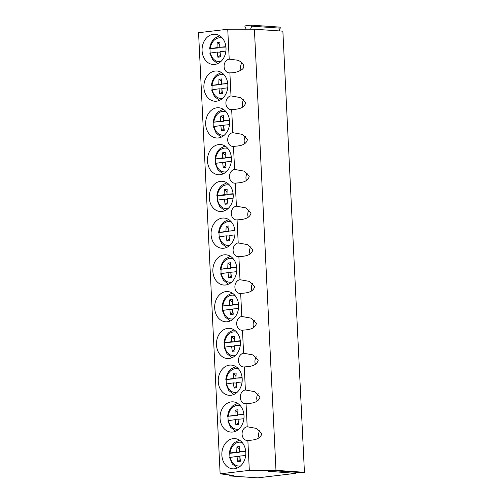<?xml version="1.0" encoding="UTF-8"?>
<svg xmlns="http://www.w3.org/2000/svg" width="503" height="503" viewBox="0 0 503 503"><rect width="100%" height="100%" fill="white"/><g stroke="black" fill="none" stroke-linecap="round" stroke-linejoin="round"><path stroke-width="0.75" d="M225.916 46.678L219.805 47.288L219.836 47.804L210.273 48.64L209.971 48.98L210.185 53.387L210.487 53.048A11.959 9.45 -86.1 0 0 220.855 61.536M225.91 51.111L220.018 51.702L220.679 56.889L217.893 57.216L217.214 52.035L210.487 53.048M217.214 52.035L220.05 52.218L220.207 55.412A5.69 4.496 -86.1 0 0 220.452 55.468M219.836 47.804L217 47.622L217.17 42.491L219.962 42.164L219.805 47.288L225.96 47.081M219.83 44.534A5.69 4.496 -86.1 0 0 219.679 44.61L219.798 47.106M217.17 42.491L219.679 44.61M217 47.622L210.273 48.64A11.959 9.45 -86.1 0 1 214.618 39.838A11.959 9.45 -86.1 0 1 222.458 38.215M217.893 57.216L220.207 55.412M227.714 83.441L221.603 84.051L221.634 84.567L212.065 85.397L211.983 90.15L212.285 89.811A11.959 9.45 -86.1 0 0 222.653 98.292M227.708 87.868L221.817 88.459L222.477 93.646L219.692 93.979L219.012 88.792L212.285 89.811M219.012 88.792L221.848 88.981L222.005 92.175A5.69 4.496 -86.1 0 0 222.251 92.231M221.634 84.567L218.799 84.385L218.792 83.36L218.968 79.254L221.754 78.921L221.603 84.051L227.758 83.838M221.628 81.297A5.69 4.496 -86.1 0 0 221.477 81.373L221.597 83.869M218.968 79.254L221.477 81.373M218.799 84.385L212.065 85.397A11.959 9.45 -86.1 0 1 216.416 76.601A11.959 9.45 -86.1 0 1 224.256 74.978M219.692 93.979L222.005 92.175M229.513 120.198L223.401 120.814L223.433 121.33L213.863 122.16L213.781 126.913L214.083 126.574A11.959 9.45 -86.1 0 0 224.451 135.056M229.506 124.631L223.615 125.222L224.275 130.409L221.49 130.742L220.811 125.555L214.083 126.574M220.811 125.555L223.646 125.737L223.804 128.931A5.69 4.496 -86.1 0 0 224.049 128.988M223.433 121.33L220.597 121.148L220.591 120.123L220.767 116.017L223.552 115.684L223.401 120.814L229.55 120.601M223.426 118.06A5.69 4.496 -86.1 0 0 223.275 118.136L223.395 120.632M220.767 116.017L223.275 118.136M220.597 121.148L213.863 122.16A11.959 9.45 -86.1 0 1 218.214 113.357A11.959 9.45 -86.1 0 1 226.054 111.741M221.49 130.742L223.804 128.931M225.206 157.571L225.231 158.087L215.661 158.923L215.58 163.67L215.881 163.33A11.959 9.45 -86.1 0 0 226.249 171.819M231.305 161.394L225.413 161.985L226.073 167.172L223.288 167.499L222.609 162.318L215.881 163.33M222.609 162.318L225.445 162.5L225.602 165.694A5.69 4.496 -86.1 0 0 225.847 165.751M231.311 156.961L225.199 157.571L231.349 157.364M225.225 154.817A5.69 4.496 -86.1 0 0 225.074 154.893L225.193 157.395M225.231 158.087L222.395 157.904L222.565 152.774L225.35 152.447L225.199 157.571M222.565 152.774L225.074 154.893M222.395 157.904L215.661 158.923A11.959 9.45 -86.1 0 1 220.012 150.12A11.959 9.45 -86.1 0 1 227.853 148.498M223.288 167.499L225.602 165.694M233.109 193.724L226.998 194.334L227.029 194.85L217.164 196.025L217.459 195.68L217.378 200.433L217.68 200.093A11.959 9.45 -86.1 0 0 228.048 208.575M233.103 198.157L227.211 198.748L227.872 203.929L225.086 204.262L224.407 199.081L217.68 200.093M224.407 199.081L227.243 199.263L227.4 202.458A5.69 4.496 -86.1 0 0 227.645 202.514M227.029 194.85L224.187 194.667L224.187 193.642L224.363 189.537L227.149 189.203L226.998 194.334L233.147 194.12M227.023 191.58A5.69 4.496 -86.1 0 0 226.872 191.656L226.991 194.152M224.363 189.537L226.872 191.656M224.187 194.667L217.459 195.68A11.959 9.45 -86.1 0 1 221.81 186.883A11.959 9.45 -86.1 0 1 229.651 185.261M225.086 204.262L227.4 202.458M234.907 230.487L228.796 231.097L228.827 231.613L219.258 232.443L218.956 232.782L219.176 237.196L219.478 236.856A11.959 9.45 -86.1 0 0 229.846 245.338M234.901 234.914L229.01 235.505L229.67 240.692L226.884 241.025L226.205 235.838L219.478 236.856M226.205 235.838L229.041 236.02L229.198 239.214A5.69 4.496 -86.1 0 0 229.443 239.277M228.827 231.613L225.985 231.43L225.985 230.405L226.161 226.3L228.947 225.966L228.796 231.097L234.945 230.883M228.821 228.343A5.69 4.496 -86.1 0 0 228.67 228.419L228.79 230.915M226.161 226.3L228.67 228.419M225.985 231.43L219.258 232.443A11.959 9.45 -86.1 0 1 223.609 223.646A11.959 9.45 -86.1 0 1 231.449 222.024M226.884 241.025L229.198 239.214M236.706 267.244L230.588 267.854L230.626 268.376L221.056 269.206L220.974 273.959L221.276 273.613A11.959 9.45 -86.1 0 0 231.644 282.101M236.699 271.677L230.808 272.268L231.468 277.455L228.683 277.788L228.004 272.601L221.276 273.613M228.004 272.601L230.839 272.783L230.996 275.977A5.69 4.496 -86.1 0 0 231.242 276.034M230.626 268.376L227.784 268.187L227.784 267.162L227.96 263.063L230.745 262.729L230.588 267.854L236.743 267.646M230.619 265.106A5.69 4.496 -86.1 0 0 230.468 265.182L230.588 267.678M227.96 263.063L230.468 265.182M227.784 268.187L221.056 269.206A11.959 9.45 -86.1 0 1 225.407 260.403A11.959 9.45 -86.1 0 1 233.247 258.781M228.683 277.788L230.996 275.977M238.504 304.007L232.386 304.617L232.424 305.132L222.854 305.969L222.552 306.308L222.772 310.716L223.074 310.376A11.959 9.45 -86.1 0 0 233.436 318.864M238.491 308.44L232.606 309.031L233.266 314.218L230.481 314.545L229.802 309.364L223.074 310.376M229.802 309.364L232.638 309.546L232.795 312.74A5.69 4.496 -86.1 0 0 233.04 312.797M232.424 305.132L229.582 304.95L229.758 299.819L232.543 299.492L232.386 304.617L238.541 304.409M232.417 301.863A5.69 4.496 -86.1 0 0 232.267 301.938L232.386 304.434M229.758 299.819L232.267 301.938M229.582 304.95L222.854 305.969A11.959 9.45 -86.1 0 1 227.205 297.166A11.959 9.45 -86.1 0 1 235.046 295.544M230.481 314.545L232.795 312.74M240.302 340.77L234.184 341.38L234.216 341.895L224.652 342.725L224.351 343.065L224.571 347.479L224.872 347.139A11.959 9.45 -86.1 0 0 235.234 355.621M240.289 345.196L234.404 345.787L235.064 350.975L232.279 351.308L231.6 346.121L224.872 347.139M231.6 346.121L234.436 346.309L234.593 349.503A5.69 4.496 -86.1 0 0 234.838 349.56M234.216 341.895L231.38 341.713L231.38 340.688L231.556 336.582L234.341 336.249L234.184 341.38L240.34 341.166M234.216 338.626A5.69 4.496 -86.1 0 0 234.065 338.701L234.184 341.197M231.556 336.582L234.065 338.701M231.38 341.713L224.652 342.725A11.959 9.45 -86.1 0 1 229.003 333.929A11.959 9.45 -86.1 0 1 236.838 332.307M232.279 351.308L234.593 349.503M235.989 378.143L236.014 378.658L226.451 379.488L226.149 379.828L226.369 384.242L226.671 383.902A11.959 9.45 -86.1 0 0 237.032 392.384M242.088 381.959L236.203 382.55L236.863 387.738L234.077 388.071L233.398 382.884L226.671 383.902M233.398 382.884L236.234 383.066L236.391 386.26A5.69 4.496 -86.1 0 0 236.636 386.317M242.094 377.527L235.982 378.143L242.138 377.929M236.014 375.389A5.69 4.496 -86.1 0 0 235.863 375.464L235.982 377.96M236.014 378.658L233.178 378.476L233.354 373.345L236.14 373.012L235.982 378.143M233.354 373.345L235.863 375.464M233.178 378.476L226.451 379.488A11.959 9.45 -86.1 0 1 230.802 370.686A11.959 9.45 -86.1 0 1 238.636 369.07M234.077 388.071L236.391 386.26M243.892 414.29L237.781 414.9L237.812 415.415L228.249 416.251L227.947 416.591L228.167 420.998L228.463 420.659A11.959 9.45 -86.1 0 0 238.831 429.147M243.886 418.722L238.001 419.313L238.661 424.501L235.876 424.828L235.197 419.647L228.463 420.659M235.197 419.647L238.032 419.829L238.189 423.023A5.69 4.496 -86.1 0 0 238.435 423.08M237.812 415.415L234.976 415.233L235.153 410.102L237.938 409.775L237.781 414.9L243.936 414.692M237.812 412.146A5.69 4.496 -86.1 0 0 237.661 412.221L237.781 414.724M235.153 410.102L237.661 412.221M234.976 415.233L228.249 416.251A11.959 9.45 -86.1 0 1 232.6 407.449A11.959 9.45 -86.1 0 1 240.434 405.827M235.876 424.828L238.189 423.023M245.69 451.053L239.579 451.663L239.61 452.178L229.745 453.354L230.047 453.008L229.745 453.354L229.965 457.761L230.261 457.422A11.959 9.45 -86.1 0 0 240.629 465.904M245.684 455.485L239.799 456.076L240.459 461.257L237.674 461.591L236.988 456.41L230.261 457.422M236.988 456.41L239.83 456.592L239.981 459.786A5.69 4.496 -86.1 0 0 240.233 459.843M239.61 452.178L236.775 451.996L236.775 450.971L236.951 446.865L239.736 446.532L239.579 451.663L245.734 451.449M239.61 448.909A5.69 4.496 -86.1 0 0 239.453 448.984L239.579 451.48M236.951 446.865L239.453 448.984M236.775 451.996L230.047 453.008A11.959 9.45 -86.1 0 1 234.398 444.212A11.959 9.45 -86.1 0 1 242.232 442.59M237.674 461.591L239.981 459.786M213.316 34.279A15.153 11.971 -86.1 0 0 202.061 49.652A15.153 11.971 -86.1 0 0 213.014 64.466A15.153 11.971 -86.1 0 0 214.787 64.422A15.153 11.971 -86.1 0 0 226.042 49.049A15.153 11.971 -86.1 0 0 215.089 34.235A15.153 11.971 -86.1 0 0 213.316 34.279M229.211 59.153A6.885 5.439 -86.1 0 0 224.193 64.931A6.885 5.439 -86.1 0 0 227.23 72.319A6.885 5.439 -86.1 0 0 229.135 72.872A6.885 5.439 -86.1 0 0 229.877 72.847L231.009 95.91A6.885 5.439 -86.1 0 0 225.904 103.404A6.885 5.439 -86.1 0 0 229.028 109.082A6.885 5.439 -86.1 0 0 230.934 109.629A6.885 5.439 -86.1 0 0 231.676 109.61L232.807 132.673A6.885 5.439 -86.1 0 0 227.702 140.167A6.885 5.439 -86.1 0 0 230.827 145.839A6.885 5.439 -86.1 0 0 232.732 146.392A6.885 5.439 -86.1 0 0 233.474 146.367L234.605 169.436A6.885 5.439 -86.1 0 0 229.5 176.93A6.885 5.439 -86.1 0 0 232.625 182.602A6.885 5.439 -86.1 0 0 234.53 183.155A6.885 5.439 -86.1 0 0 235.272 183.13L236.404 206.192A6.885 5.439 -86.1 0 0 231.298 213.687A6.885 5.439 -86.1 0 0 234.423 219.365A6.885 5.439 -86.1 0 0 236.322 219.918A6.885 5.439 -86.1 0 0 237.07 219.893L238.202 242.955A6.885 5.439 -86.1 0 0 233.096 250.45A6.885 5.439 -86.1 0 0 236.221 256.121A6.885 5.439 -86.1 0 0 238.12 256.675A6.885 5.439 -86.1 0 0 238.868 256.649L240 279.718A6.885 5.439 -86.1 0 0 234.895 287.213A6.885 5.439 -86.1 0 0 238.02 292.884A6.885 5.439 -86.1 0 0 239.918 293.438A6.885 5.439 -86.1 0 0 240.667 293.412L241.792 316.481A6.885 5.439 -86.1 0 0 236.693 323.976A6.885 5.439 -86.1 0 0 239.818 329.647A6.885 5.439 -86.1 0 0 241.717 330.201A6.885 5.439 -86.1 0 0 242.465 330.175L243.59 353.238A6.885 5.439 -86.1 0 0 238.491 360.733A6.885 5.439 -86.1 0 0 241.616 366.41A6.885 5.439 -86.1 0 0 243.515 366.957A6.885 5.439 -86.1 0 0 244.263 366.939L245.389 390.001A6.885 5.439 -86.1 0 0 240.289 397.496A6.885 5.439 -86.1 0 0 243.414 403.167A6.885 5.439 -86.1 0 0 245.313 403.72A6.885 5.439 -86.1 0 0 246.061 403.695L247.187 426.764A6.885 5.439 -86.1 0 0 242.088 434.259A6.885 5.439 -86.1 0 0 245.213 439.93A6.885 5.439 -86.1 0 0 247.111 440.483A6.885 5.439 -86.1 0 0 247.86 440.458L249.325 470.374L220.132 473.839L198.559 32.708L227.746 29.237L229.211 59.153L236.19 60.033C240.346 60.19 247.218 65.968 241.691 69.722C238.07 71.916 234.134 72.954 229.877 72.847M234.568 468.796A15.153 11.971 -86.1 0 0 245.816 453.423A15.153 11.971 -86.1 0 0 234.87 438.61A15.153 11.971 -86.1 0 0 233.09 438.654A15.153 11.971 -86.1 0 0 221.842 454.027A15.153 11.971 -86.1 0 0 232.788 468.84A15.153 11.971 -86.1 0 0 234.568 468.796M231.292 401.891A15.153 11.971 -86.1 0 0 220.044 417.264A15.153 11.971 -86.1 0 0 230.99 432.083A15.153 11.971 -86.1 0 0 232.77 432.033A15.153 11.971 -86.1 0 0 244.018 416.66A15.153 11.971 -86.1 0 0 233.071 401.847A15.153 11.971 -86.1 0 0 231.292 401.891M220.182 174.704A15.153 11.971 -86.1 0 0 231.437 159.332A15.153 11.971 -86.1 0 0 220.484 144.518A15.153 11.971 -86.1 0 0 218.711 144.562A15.153 11.971 -86.1 0 0 207.456 159.935A15.153 11.971 -86.1 0 0 218.403 174.755A15.153 11.971 -86.1 0 0 220.182 174.704M218.384 137.948A15.153 11.971 -86.1 0 0 229.638 122.575A15.153 11.971 -86.1 0 0 218.686 107.755A15.153 11.971 -86.1 0 0 216.912 107.799A15.153 11.971 -86.1 0 0 205.658 123.172A15.153 11.971 -86.1 0 0 216.611 137.992A15.153 11.971 -86.1 0 0 218.384 137.948M215.114 71.042A15.153 11.971 -86.1 0 0 203.86 86.415A15.153 11.971 -86.1 0 0 214.812 101.229A15.153 11.971 -86.1 0 0 216.586 101.185A15.153 11.971 -86.1 0 0 227.84 85.812A15.153 11.971 -86.1 0 0 216.887 70.998A15.153 11.971 -86.1 0 0 215.114 71.042M221.98 211.467A15.153 11.971 -86.1 0 0 233.235 196.095A15.153 11.971 -86.1 0 0 222.282 181.281A15.153 11.971 -86.1 0 0 220.509 181.325A15.153 11.971 -86.1 0 0 209.254 196.698A15.153 11.971 -86.1 0 0 220.201 211.511A15.153 11.971 -86.1 0 0 221.98 211.467M227.375 321.75A15.153 11.971 -86.1 0 0 238.623 306.377A15.153 11.971 -86.1 0 0 227.677 291.564A15.153 11.971 -86.1 0 0 225.897 291.608A15.153 11.971 -86.1 0 0 214.649 306.981A15.153 11.971 -86.1 0 0 225.596 321.794A15.153 11.971 -86.1 0 0 227.375 321.75M225.577 284.994A15.153 11.971 -86.1 0 0 236.825 269.621A15.153 11.971 -86.1 0 0 225.878 254.801A15.153 11.971 -86.1 0 0 224.099 254.845A15.153 11.971 -86.1 0 0 212.851 270.218A15.153 11.971 -86.1 0 0 223.797 285.038A15.153 11.971 -86.1 0 0 225.577 284.994M229.173 358.513A15.153 11.971 -86.1 0 0 240.421 343.14A15.153 11.971 -86.1 0 0 229.475 328.327A15.153 11.971 -86.1 0 0 227.696 328.371A15.153 11.971 -86.1 0 0 216.447 343.744A15.153 11.971 -86.1 0 0 227.394 358.557A15.153 11.971 -86.1 0 0 229.173 358.513M229.494 365.128A15.153 11.971 -86.1 0 0 218.245 380.501A15.153 11.971 -86.1 0 0 229.192 395.32A15.153 11.971 -86.1 0 0 230.971 395.276A15.153 11.971 -86.1 0 0 242.22 379.903A15.153 11.971 -86.1 0 0 231.273 365.084A15.153 11.971 -86.1 0 0 229.494 365.128M223.778 248.231A15.153 11.971 -86.1 0 0 235.033 232.858A15.153 11.971 -86.1 0 0 224.08 218.044A15.153 11.971 -86.1 0 0 222.307 218.088A15.153 11.971 -86.1 0 0 211.053 233.461A15.153 11.971 -86.1 0 0 221.999 248.275A15.153 11.971 -86.1 0 0 223.778 248.231M229.217 474.914L229.267 475.895L257.743 477.85L295.557 473.354L268.294 471.254L273.179 470.676L301.655 472.631L304.441 472.304L275.971 470.343L249.325 470.374M220.132 473.839L233.354 475.404L229.267 475.895M304.441 472.304L282.868 31.167L254.392 29.205L227.746 29.237M251.362 25.163L279.662 27.112A0.742 0.585 93.9 0 1 280.221 28.155L251.751 26.194A0.742 0.585 -86.1 0 0 251.192 25.15L245.489 25.829A0.742 0.585 -86.1 0 0 245.036 26.992L246.231 29.218M279.152 30.909L280.221 28.155M296.198 472.267A0.887 0.698 93.9 0 1 295.557 473.354M241.056 70.156A6.652 5.256 93.9 0 1 241.968 62.737M254.392 29.205L275.971 470.343M231.676 109.61C236.636 109.201 244.081 109.025 245.671 102.744L240.409 97.588L231.009 95.91M233.474 146.367C238.435 145.964 245.879 145.788 247.47 139.507L242.207 134.351L232.807 132.673M235.272 183.13C240.233 182.727 247.677 182.545 249.268 176.264L244.005 171.108L234.605 169.436M237.07 219.893C242.031 219.49 249.475 219.308 251.066 213.027L245.804 207.871L236.404 206.192M238.868 256.649C243.829 256.247 251.274 256.071 252.864 249.79L247.602 244.634L238.202 242.955M240.667 293.412C245.627 293.01 253.072 292.834 254.656 286.553L249.4 281.391L240 279.718M242.465 330.175C247.426 329.773 254.87 329.591 256.455 323.31L251.198 318.154L241.792 316.481M244.263 366.939C249.224 366.53 256.668 366.354 258.253 360.073L252.996 354.917L243.59 353.238M246.061 403.695C251.022 403.293 258.467 403.117 260.051 396.836L254.795 391.68L245.389 390.001M247.86 440.458C252.82 440.056 260.265 439.874 261.849 433.592L256.593 428.437L247.187 426.764M250.576 29.212L251.751 26.194M242.855 106.919A6.652 5.256 93.9 0 1 242.358 104.505A6.652 5.256 93.9 0 1 243.766 99.5M244.653 143.676A6.652 5.256 93.9 0 1 244.156 141.261A6.652 5.256 93.9 0 1 245.565 136.263M246.451 180.439A6.652 5.256 93.9 0 1 245.954 178.024A6.652 5.256 93.9 0 1 247.363 173.026M248.249 217.202A6.652 5.256 93.9 0 1 247.753 214.787A6.652 5.256 93.9 0 1 249.161 209.782M250.048 253.965A6.652 5.256 93.9 0 1 249.551 251.55A6.652 5.256 93.9 0 1 250.959 246.545M251.846 290.721A6.652 5.256 93.9 0 1 251.349 288.307A6.652 5.256 93.9 0 1 252.758 283.308M253.644 327.484A6.652 5.256 93.9 0 1 253.147 325.07A6.652 5.256 93.9 0 1 254.556 320.065M255.442 364.247A6.652 5.256 93.9 0 1 254.946 361.833A6.652 5.256 93.9 0 1 256.354 356.828M257.24 401.004A6.652 5.256 93.9 0 1 256.744 398.59A6.652 5.256 93.9 0 1 258.152 393.591M259.039 437.767A6.652 5.256 93.9 0 1 258.542 435.353A6.652 5.256 93.9 0 1 259.95 430.354M219.622 35.726L214.894 38.14C211.813 40.831 210.065 44.402 209.638 48.854M217.705 63.611L212.599 59.668L209.858 53.274M221.421 72.489L216.692 74.897C213.612 77.588 211.864 81.159 211.436 85.617M219.503 100.374L214.397 96.431L211.656 90.031M223.219 109.252L218.491 111.66C215.41 114.351 213.662 117.922 213.234 122.374M221.301 137.137L216.196 133.188L213.454 126.794M225.017 146.008L220.289 148.423C217.208 151.114 215.46 154.685 215.032 159.137M223.099 173.893L217.994 169.951L215.253 163.557M226.815 182.771L222.087 185.186C219.006 187.877 217.258 191.448 216.831 195.9M224.898 210.656L219.792 206.714L217.051 200.32M228.614 219.534L223.885 221.942C220.804 224.634 219.056 228.205 218.629 232.656M226.696 247.419L221.59 243.477L218.849 237.076M230.412 256.291L225.684 258.705C222.603 261.397 220.848 264.968 220.427 269.419M228.494 284.182L223.382 280.234L220.647 273.839M232.21 293.054L227.482 295.468C224.401 298.16 222.647 301.731 222.225 306.182M230.292 320.939L225.181 316.997L222.445 310.603M234.008 329.817L229.274 332.225C226.199 334.916 224.445 338.488 224.024 342.945M232.09 357.702L226.979 353.76L224.244 347.359M235.806 366.58L231.072 368.988C227.997 371.679 226.243 375.251 225.822 379.702M233.889 394.465L228.777 390.517L226.036 384.122M237.605 403.337L232.87 405.751C229.796 408.442 228.041 412.014 227.62 416.465M235.687 431.222L230.575 427.28L227.834 420.885M239.403 440.1L234.668 442.514C231.594 445.205 229.84 448.777 229.418 453.228M237.485 467.985L232.373 464.043L229.632 457.648M231.946 59.291L231.531 59.253M279.75 27.105L251.274 25.15M301.549 472.638L273.129 470.682"/></g></svg>
